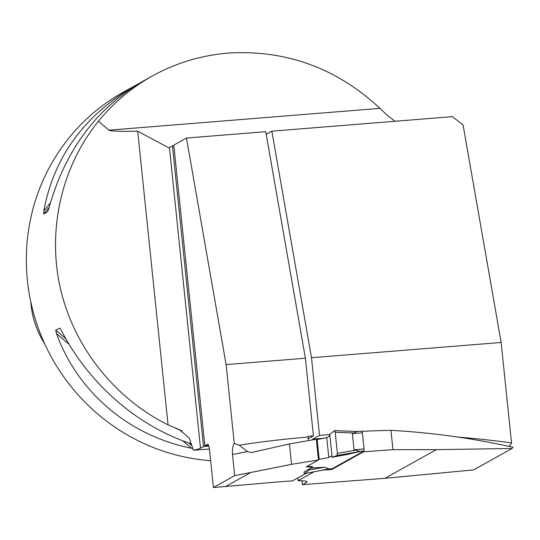 <?xml version="1.0" encoding="UTF-8"?>
<svg xmlns="http://www.w3.org/2000/svg" width="540" height="540" viewBox="0 0 540 540"><rect width="100%" height="100%" fill="white"/><g stroke="black" fill="none" stroke-linecap="round" stroke-linejoin="round"><path stroke-width="0.81" d="M473.681 469.888L384.986 478.298L436.313 449.658L512.069 448.47L473.681 469.888M301.88 480.721L302.528 484.657L384.986 478.298M509.119 446.371L511.562 443.266L501.147 342.468L311.492 357.73L271.843 131.18L266.213 134.325M329.724 434.558L319.518 435.375L311.492 357.73M362.043 431.339A964.379 935.327 -119.2 0 1 390.967 430.353L392.965 449.671L436.313 449.658M512.069 448.47L513 447.228C472.372 438.203 431.69 432.581 390.967 430.353M173.853 145.76L172.456 145.874L169.425 147.562A25.103 2.477 -5.9 0 1 169.371 147.596L168.662 147.778L137.707 131.18C119.792 131.524 110.207 131.193 108.952 130.167L379.985 108.358L386.903 115L394.976 121.271M305.397 358.223L226.118 364.601L234.266 443.394C232.72 445.919 232.146 449.618 232.531 454.484L234.711 475.612L213.401 487.499L209.507 449.752A6.278 1.397 -94.6 0 0 207.664 444.245A6.278 1.397 -94.6 0 0 207.529 444.285L204.856 445.777L173.785 145.132L186.469 138.051L265.748 131.672L305.397 358.223L313.423 435.868L308.219 438.77M501.147 342.468L463.064 124.895L452.351 116.654L271.843 131.18M226.118 364.601L186.469 138.051M313.99 471.818L298.067 480.695L297.783 477.934M312.674 439.83L312.613 439.229L319.518 435.375M305.924 473.398L292.484 480.89L286.551 481.288A6253.639 6065.226 -119.2 0 0 225.599 486.52L250.722 472.5L291.519 464.333L318.485 459.999L306.315 466.79L312.485 467.114L303.993 472.014A1.883 0.419 -94.6 0 0 304.56 473.661A1.883 0.419 -94.6 0 0 304.607 473.641L328.954 468.869L324.479 467.235L309.427 469.894L309.697 468.666M298.067 480.695L304.445 480.884L306.97 481.484L306.558 482.409L302.528 484.657M322.299 470.185L322.414 470.165A6253.639 6065.226 60.8 0 1 331.871 469.456L363.44 451.838A6253.639 6065.226 -119.2 0 1 392.965 449.671M379.985 108.358C336.609 68.047 286.025 49.626 228.224 53.082C201.15 55.35 175.797 63.025 152.172 76.106C131.436 87.736 113.522 102.789 98.428 121.264C61.452 166.887 47.108 229.932 60.386 288.502C73.967 347.011 114.554 398.405 168.055 424.845L179.246 429.584L189.209 438.007L193.381 450.205L209.425 449.071M172.456 145.874L203.519 446.519L200.495 448.207A25.103 2.477 174.1 0 1 193.381 450.205M234.266 443.394L239.274 445.203L247.394 451.595L251.107 452.601L289.413 443.954L316.339 439.216L318.485 459.999M313.423 435.868L307.935 436.313L308.009 437.089A10.044 2.234 -94.6 0 0 308.516 440.532M234.711 475.612L250.722 472.5M213.401 487.499L225.599 486.52M210.634 460.688A197.674 191.72 -119.2 0 1 31.772 306.227A197.674 191.72 -119.2 0 1 123.167 92.286L138.989 83.504M192.834 448.504L191.585 448.268C129.181 435.888 77.591 392.094 56.484 333.599L55.715 330.122L59.839 328.03M60.183 328.435L61.547 330.777C88.628 383.63 137.747 426.418 191.248 443.765M152.172 76.106L142.283 81.621C96.167 108.614 65.03 150.795 48.87 208.163L47.615 211.802L43.713 213.975L43.814 210.985C53.804 157.059 84.294 115.236 135.29 85.523M98.428 121.264L108.952 130.167M363.386 451.305L363.44 451.838M331.796 468.747L331.871 469.456M312.613 439.229L322.346 438.365M307.084 466.358L312.437 466.648L312.485 467.114M30.773 301.779A88.614 85.941 60.8 0 0 44.773 343.973M289.413 443.954L291.519 464.333M203.519 446.519L208.825 446.094M208.622 445.473L204.856 445.777M332.127 468.707A1.883 0.419 -94.6 0 0 332.174 468.713A1.883 0.419 -94.6 0 0 332.215 468.7L363.852 451.049A1.883 0.419 -94.6 0 0 364.061 448.963L362.394 432.81A1.883 0.419 -94.6 0 0 361.84 431.156A1.883 0.419 -94.6 0 0 361.8 431.17L357.149 431.541L352.363 433.62L354.031 449.766L360.207 451.433L347.362 454.464L332.12 457.232L331.418 456.057L328.806 457.515L318.438 459.526M316.386 439.648L326.747 437.636L329.36 436.178L329.765 434.389L334.577 430.643A1.883 0.419 -94.6 0 1 334.651 430.616L358.094 431.527M310.81 468.045L324.479 467.235M328.523 468.956L328.954 468.869M361.84 431.156L357.149 431.541M360.207 451.433L337.149 455.483A1.883 0.419 85.4 0 0 337.372 453.391L335.192 432.27L353.072 432.965M335.192 432.27A1.883 0.419 -94.6 0 0 334.651 430.616M334.726 430.65L357.291 431.521M337.372 453.391L354.868 450.32M337.149 455.483L332.12 457.232L329.765 434.389M304.607 473.641L309.427 469.894M319.174 459.115L317.122 439.236M328.806 457.515L326.747 437.636M332.12 457.232L337.149 455.483L337.372 453.391L335.192 432.27L334.577 430.643L329.765 434.389L332.12 457.232M458.109 437.096A974.417 945.061 -119.2 0 1 511.529 442.921M169.425 147.562L200.495 448.207M239.274 445.203A974.417 945.061 -119.2 0 1 308.009 437.089M174.913 427.869A197.674 191.72 60.8 0 0 182.189 430.947M56.484 333.599L69.12 344.318M182.729 440.755L191.585 448.268M55.715 330.122L65.846 338.728M188.507 442.841L191.916 445.736M49.079 207.38L43.713 213.975M50.288 203.033L43.814 210.985M168.055 424.845L137.707 131.18M247.394 451.595L232.531 454.484M306.558 482.409L306.437 481.241M332.215 468.7L328.266 469.017M363.852 451.049L359.201 451.42M362.394 432.81L352.363 433.62M364.061 448.963L354.031 449.766M179.955 429.887L179.246 429.59M332.174 468.713L328.185 469.037M304.56 473.661L328.867 468.902"/></g></svg>
